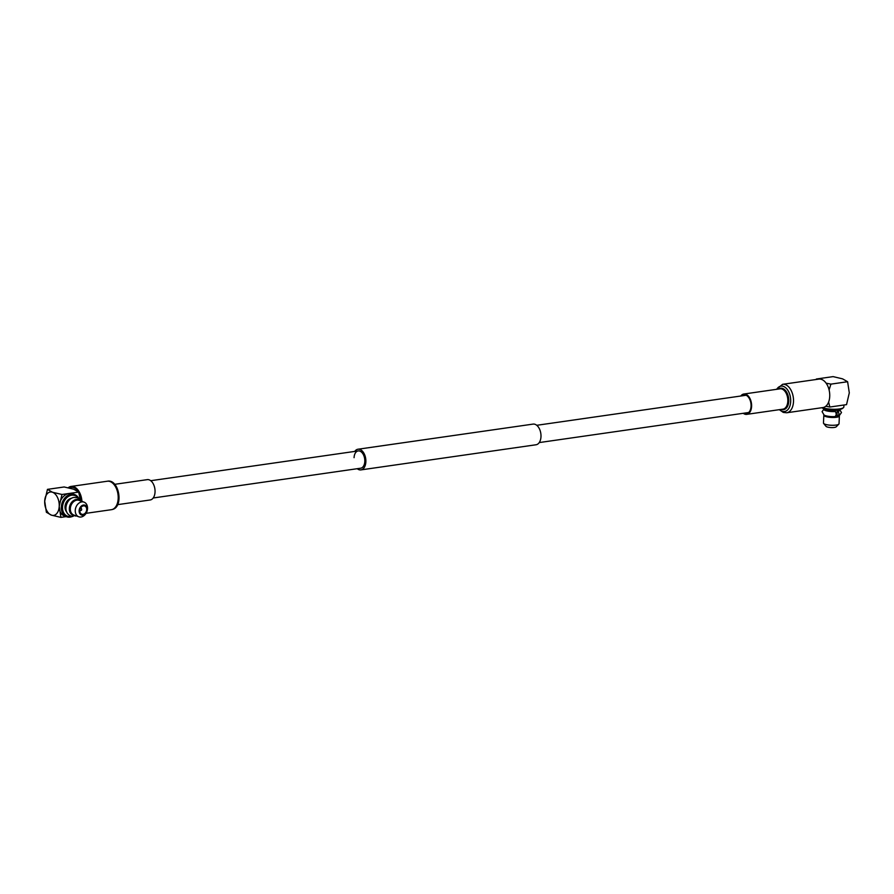 <?xml version="1.0" encoding="UTF-8"?>
<svg xmlns="http://www.w3.org/2000/svg" width="894" height="894" viewBox="0 0 894 894"><rect width="100%" height="100%" fill="white"/><g stroke="black" fill="none" stroke-linecap="round" stroke-linejoin="round"><path stroke-width="1.34" d="M153.209 497.98L360.684 468.21A8.728 5.297 -98.2 0 0 364.808 461.46A8.728 5.297 -98.2 0 0 358.203 450.922A8.728 5.297 -98.2 0 0 354.069 457.672M357.242 468.702A10.437 6.325 -98.2 0 0 360.919 469.898A10.437 6.325 -98.2 0 0 365.858 461.829A10.437 6.325 -98.2 0 0 357.958 449.235A10.437 6.325 -98.2 0 0 354.762 451.425M360.919 469.898L536.042 444.765A10.437 6.325 -98.2 0 0 540.982 436.697A10.437 6.325 -98.2 0 0 533.081 424.102L357.958 449.235M822.469 407.63A11.812 2.838 2.7 0 0 839.31 408.96A11.812 2.838 2.7 0 0 843.444 407.642A11.812 2.838 2.7 0 0 843.847 406.96L843.936 405.004M821.798 407.731A10.951 2.626 2.7 0 0 838.74 409.608A10.951 2.626 2.7 0 0 842.573 408.39L843.444 407.642M824.648 408.86A7.789 1.866 2.7 0 0 825.821 409.418A7.789 1.866 2.7 0 0 833.063 410.435A7.789 1.866 2.7 0 0 839.187 409.541M825.14 415.542A6.549 1.576 2.7 0 0 826.458 416.336A6.549 1.576 2.7 0 0 833.197 417.185A6.549 1.576 2.7 0 0 838.058 416.146M823.922 414.961A7.789 1.866 2.7 0 0 823.832 415.229A7.789 1.866 2.7 0 0 825.486 416.47A7.789 1.866 2.7 0 0 834.102 417.476A7.789 1.866 2.7 0 0 839.388 415.956A7.789 1.866 2.7 0 0 839.321 415.688M823.832 415.229L823.463 423.018A7.789 1.866 2.7 0 0 823.62 423.421A7.789 1.866 2.7 0 0 825.117 424.27A7.789 1.866 2.7 0 0 832.951 425.287A7.789 1.866 2.7 0 0 838.829 424.136A7.789 1.866 2.7 0 0 839.03 423.756L839.388 415.956M823.62 423.421L825.989 426.326A5.23 1.252 2.7 0 0 826.984 426.896A5.23 1.252 2.7 0 0 832.247 427.589A5.23 1.252 2.7 0 0 836.203 426.818L838.829 424.136M829.096 389.907L830.917 384.129L826.134 383.18M825.81 406.245L829.833 407.027L828.615 402.088M816.39 379.011L833.096 376.62L842.573 378.855L847.613 381.727L830.917 384.129M847.613 381.727L849.3 392.857L846.54 404.636L829.833 407.027M824.424 408.413L822.078 411.642L824.1 415.073A8.247 1.978 2.7 0 0 835.275 416.559L836.315 414.369L835.51 411.519A8.247 1.978 -177.3 0 1 826.581 410.86A8.247 1.978 -177.3 0 1 823.989 408.67M839.846 409.418A8.247 1.978 -177.3 0 1 838.203 411.139L839.008 413.978L837.969 416.168A8.247 1.978 2.7 0 0 839.142 415.777L841.477 412.559L839.455 409.128M835.51 411.519L834.527 411.173A6.683 1.609 -177.3 0 1 825.218 409.273A6.683 1.609 -177.3 0 1 825.24 409.184M838.561 409.81A6.683 1.609 -177.3 0 1 838.572 409.899A6.683 1.609 -177.3 0 1 837.22 410.793L838.203 411.139M837.969 416.168L836.974 415.822L837.22 410.793M740.791 396.02A10.27 6.224 81.8 0 1 743.808 394.031A10.27 6.224 81.8 0 1 745.741 394.232A10.27 6.224 81.8 0 1 751.586 404.87A10.27 6.224 81.8 0 1 746.736 414.358A10.27 6.224 81.8 0 1 744.803 414.146A10.27 6.224 81.8 0 1 743.26 413.296M741.919 395.852A9.409 5.71 81.8 0 1 743.931 394.88A9.409 5.71 81.8 0 1 745.697 395.07A9.409 5.71 81.8 0 1 751.061 404.814A9.409 5.71 81.8 0 1 746.613 413.509A9.409 5.71 81.8 0 1 744.836 413.319A9.409 5.71 81.8 0 1 744.4 413.14M782.619 384.308L818.848 379.112A14.371 8.716 81.8 0 1 821.541 379.402A14.371 8.716 81.8 0 1 829.721 394.288A14.371 8.716 81.8 0 1 822.927 407.563L786.698 412.771A14.371 8.716 81.8 0 0 793.492 399.484A14.371 8.716 81.8 0 0 785.312 384.599A14.371 8.716 81.8 0 0 782.619 384.308L776.394 389.348M69.352 488.012A13.432 8.147 81.8 0 1 71.207 487.364A13.432 8.147 81.8 0 1 73.721 487.632A13.432 8.147 81.8 0 1 78.538 491.957M78.761 492.315A13.432 8.147 81.8 0 1 81.343 501.076M72.392 516.43A11.812 8.951 -70.6 0 1 70.09 517.112A11.812 8.951 -70.6 0 1 66.704 516.799A11.812 8.951 -70.6 0 1 61.597 504.831A11.812 8.951 -70.6 0 1 71.162 494.214A11.812 8.951 -70.6 0 1 74.548 494.527A11.812 8.951 -70.6 0 1 78.75 498.383M74.548 494.527L72.448 493.779A11.812 8.951 109.4 0 0 69.061 493.466L78.694 492.091L80.281 499.634M71.587 516.274A10.951 8.303 -70.6 0 1 70.648 516.464A10.951 8.303 -70.6 0 1 62.524 507.088A10.951 8.303 -70.6 0 1 71.654 495.231A10.951 8.303 -70.6 0 1 78.024 498.003M66.726 511.983A7.789 5.9 -70.6 0 1 65.016 506.73A7.789 5.9 -70.6 0 1 71.554 498.293M65.977 509.055A7.789 5.9 -70.6 0 1 65.843 507.021A7.789 5.9 -70.6 0 1 69.14 500.104M86.64 512.262L86.427 512.653A7.789 5.9 -70.6 0 1 78.806 516.799L73.867 515.056A7.789 5.9 -70.6 0 1 70.324 508.597A7.789 5.9 -70.6 0 1 79.041 500.372L83.98 502.115A7.789 5.9 -70.6 0 1 87.523 508.574A7.789 5.9 -70.6 0 1 87.321 510.116L87.232 510.552A5.23 3.967 -70.6 0 1 86.64 512.262A5.23 3.967 -70.6 0 1 81.902 515.156A5.23 3.967 -70.6 0 1 79.13 510.697A5.23 3.967 -70.6 0 1 83.488 505.032A5.23 3.967 -70.6 0 1 87.366 509.524A5.23 3.967 -70.6 0 1 87.232 510.552M78.806 516.799A7.789 5.9 -70.6 0 1 75.264 510.34A7.789 5.9 -70.6 0 1 83.98 502.115M79.801 510.608A4.381 3.319 -70.6 0 1 84.706 505.982A4.381 3.319 -70.6 0 1 86.696 509.614A4.381 3.319 -70.6 0 1 81.79 514.24A4.381 3.319 -70.6 0 1 79.801 510.608M47.46 489.364L52.5 492.248A11.812 7.163 81.8 0 0 44.7 501.143L46.387 512.273L51.427 515.145A11.812 7.163 81.8 0 1 44.7 501.143L47.46 489.364L64.167 486.973L73.654 489.208L78.694 492.091A13.522 8.191 -98.2 0 0 71.196 487.275A13.522 8.191 -98.2 0 0 70.503 487.431A13.522 8.191 -98.2 0 0 69.229 487.99M78.694 492.091A13.522 8.191 -98.2 0 1 81.399 501.188L77.465 497.768L74.113 497.455C66.704 498.003 61.664 512.24 71.006 516.095L72.76 516.464L74.37 515.458M66.212 516.62L60.904 517.38L59.227 506.25A11.812 7.163 81.8 0 1 51.427 515.145L60.904 517.38M66.704 516.799L64.591 516.062A11.812 8.951 109.4 0 1 59.227 506.25A11.812 7.163 81.8 0 0 52.5 492.248L61.988 494.483L69.061 493.466A11.812 8.951 109.4 0 0 59.227 506.25L61.988 494.483M74.135 515.156L74.113 515.514A8.247 6.258 -70.6 0 1 69.419 507.591A8.247 6.258 -70.6 0 1 76.213 499.5A8.247 6.258 -70.6 0 1 80.359 500.841M76.236 515.894L75.141 516.017M117.606 504.652L150.192 499.969A10.27 6.224 -98.2 0 0 150.706 499.858A10.27 6.224 -98.2 0 0 154.818 488.493A10.27 6.224 -98.2 0 0 147.264 479.642L114.689 484.324M81.935 501.389A14.371 8.716 -98.2 0 0 71.073 486.437A14.371 8.716 -98.2 0 0 70.347 486.593A14.371 8.716 -98.2 0 0 68.19 487.755M776.741 389.303A12.807 7.767 81.8 0 1 783.379 386.387A12.807 7.767 81.8 0 1 790.676 401.585A12.807 7.767 81.8 0 1 782.216 411.229A12.807 7.767 81.8 0 1 779.657 409.631M778.674 389.024A10.795 6.537 81.8 0 1 782.619 388.443A10.795 6.537 81.8 0 1 788.754 401.238A10.795 6.537 81.8 0 1 781.635 409.363A10.795 6.537 81.8 0 1 781.591 409.351M743.808 394.031L780.049 388.823A10.27 6.224 81.8 0 1 781.971 389.035A10.27 6.224 81.8 0 1 787.815 399.674A10.27 6.224 81.8 0 1 782.965 409.15L746.736 414.358M107.302 481.229C119.07 478.581 124.054 507.032 112.331 509.491L111.381 509.692A14.371 8.716 -98.2 0 0 112.108 509.535A14.371 8.716 -98.2 0 0 117.874 493.622A14.371 8.716 -98.2 0 0 107.302 481.229L71.073 486.437M150.74 480.704L358.203 450.922M536.758 425.298L746.144 395.249M539.238 442.575L748.624 412.525M779.311 409.675L783.267 412.413L786.698 412.771M72.112 487.23L71.207 487.364M80.661 507.379C82.315 509.636 81.935 510.709 79.521 510.608M111.381 509.692L86.059 513.324"/></g></svg>
